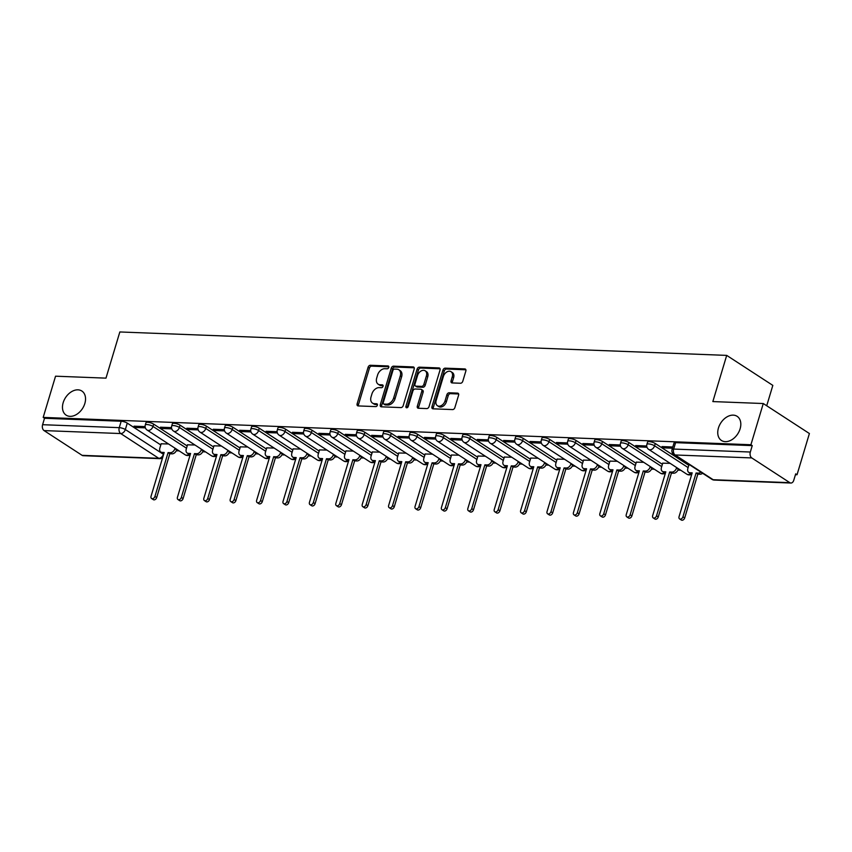 <?xml version="1.0" encoding="UTF-8"?>
<svg xmlns="http://www.w3.org/2000/svg" width="852" height="852" viewBox="0 0 852 852"><rect width="100%" height="100%" fill="white"/><g stroke="black" fill="none" stroke-linecap="round" stroke-linejoin="round"><path stroke-width="1.28" d="M388.757 367.425A1.544 1.086 -57 0 0 388.011 365.955L370.364 365.274A2.205 1.544 -57 0 0 368.096 367.244L357.116 403.837A2.205 1.544 -57 0 0 357.574 405.744A2.205 1.544 -57 0 0 358.17 405.925L375.817 406.606A1.544 1.086 -57 0 0 376.669 403.763L374.39 403.678A7.061 4.952 -57 0 1 372.484 403.092A7.061 4.952 -57 0 1 371.025 396.968L371.941 393.922A7.061 4.952 -57 0 1 379.204 387.617L381.494 387.703A1.544 1.086 -57 0 0 382.346 384.859L380.056 384.774A7.061 4.952 -57 0 1 378.16 384.188A7.061 4.952 -57 0 1 376.701 378.064L377.606 375.008A7.061 4.952 -57 0 1 384.88 368.714L387.159 368.799A1.544 1.086 -57 0 0 388.757 367.425M718.449 427.981A14.399 10.086 -57 0 0 721.431 440.463A14.399 10.086 -57 0 0 740.111 428.822A14.399 10.086 -57 0 0 737.129 416.33A14.399 10.086 -57 0 0 718.449 427.981M63.176 402.676A14.399 10.086 -57 0 0 66.158 415.158A14.399 10.086 -57 0 0 84.838 403.507A14.399 10.086 -57 0 0 81.856 391.025A14.399 10.086 -57 0 0 63.176 402.676M460.506 383.251A2.205 1.544 -57 0 0 462.774 381.281L465.852 371.014A2.205 1.544 -57 0 0 465.394 369.108A2.205 1.544 -57 0 0 464.798 368.916L445.202 368.16A2.205 1.544 -57 0 0 442.933 370.13L431.953 406.723A2.205 1.544 -57 0 0 432.411 408.64A2.205 1.544 -57 0 0 433.008 408.822L452.604 409.578A2.205 1.544 -57 0 0 454.872 407.607L458.6 395.211A2.205 1.544 -57 0 0 458.142 393.294A2.205 1.544 -57 0 0 457.545 393.113L449.153 392.783A2.205 1.544 -57 0 0 446.885 394.753L445.042 400.909A5.9 4.143 -57 0 1 437.374 405.68A5.9 4.143 -57 0 1 436.149 400.557L443.381 376.477A5.9 4.143 -57 0 1 451.038 371.696A5.9 4.143 -57 0 1 452.263 376.818L451.059 380.833A2.205 1.544 -57 0 0 451.517 382.75A2.205 1.544 -57 0 0 452.114 382.931L460.506 383.251M43.186 417.405L55.55 376.19L105.978 378.139L119.834 331.96L726.703 355.39L712.847 401.58L763.275 403.528L750.91 444.744L43.186 417.405L44.528 418.279L42.6 424.701L119.259 427.661A4.494 1.235 16.7 0 1 125.34 429.536L163.392 454.297A4.494 1.235 16.7 0 1 163.595 454.435M414.189 369.022A2.205 1.544 -57 0 0 413.731 367.105A2.205 1.544 -57 0 0 413.145 366.924L393.539 366.168A2.205 1.544 -57 0 0 391.27 368.139L380.29 404.732A2.205 1.544 -57 0 0 380.748 406.638A2.205 1.544 -57 0 0 381.345 406.819L400.941 407.586A2.205 1.544 -57 0 0 403.209 405.616L414.189 369.022M419.365 367.169L438.972 367.926A2.205 1.544 -57 0 1 439.568 368.107A2.205 1.544 -57 0 1 440.026 370.024L429.046 406.606A2.205 1.544 -57 0 1 426.777 408.577L418.385 408.257A2.205 1.544 -57 0 1 417.789 408.076A2.205 1.544 -57 0 1 417.331 406.159L421.783 391.324A2.205 1.544 -57 0 0 421.325 389.407A2.205 1.544 -57 0 0 420.739 389.226L415.169 389.002A2.205 1.544 -57 0 0 412.9 390.972L408.268 406.425A1.544 1.086 -57 0 1 405.935 406.34L417.097 369.129A2.205 1.544 -57 0 1 419.365 367.169L420.718 368.043L440.058 368.788M763.275 403.528L809.4 433.53L797.035 474.734L795.448 474.681M176.289 450.761L179.144 450.878M202.68 451.784L205.545 451.89M229.081 452.806L231.946 452.913M255.483 453.818L258.348 453.935M281.884 454.84L284.749 454.957M308.286 455.863L311.15 455.969M334.687 456.885L337.552 456.991M361.088 457.897L363.953 458.014M387.49 458.919L390.354 459.036M413.891 459.942L416.745 460.048M440.282 460.964L443.147 461.07M466.683 461.976L469.548 462.093M493.084 462.998L495.949 463.115M519.486 464.02L522.351 464.127M545.887 465.043L548.752 465.149M572.288 466.055L575.153 466.172M598.69 467.077L601.555 467.194M625.091 468.099L627.956 468.206M651.492 469.122L654.347 469.228M677.894 470.134L680.748 470.251M766.715 405.765L772.828 385.392L726.703 355.39M750.91 444.744L752.252 445.617L750.335 452.029A4.494 2.961 92.2 0 0 751.773 457.929L789.836 482.679A4.494 2.961 92.2 0 0 790.901 483.031A4.494 2.961 92.2 0 0 793.766 480.283L795.693 473.861L797.035 474.734M44.528 418.279L121.186 421.239A4.494 1.235 16.7 0 1 127.267 423.125L160.794 444.936M82.101 455.341L158.76 458.301A4.494 2.961 92.2 0 0 159.835 458.653L83.176 455.692A4.494 2.961 -87.8 0 1 82.101 455.341L44.048 430.59A4.494 2.961 -87.8 0 1 42.6 424.701M171.508 427.629L160.432 427.203L162.455 428.513L162.817 427.289M194.927 444.989L187.536 444.829M197.909 428.641L186.833 428.215L188.856 429.525L189.219 428.311M221.328 446.001L213.937 445.841M224.31 429.664L213.234 429.238L215.258 430.548L215.62 429.333M247.73 447.023L240.339 446.863M250.712 430.686L239.636 430.26L241.648 431.57L242.021 430.345M274.12 448.045L266.74 447.886M277.113 431.708L266.037 431.272L268.05 432.592L268.423 431.368M300.522 449.068L293.141 448.908M303.514 432.72L292.438 432.294L294.451 433.604L294.824 432.39M326.923 450.08L319.532 449.92M329.905 433.743L318.84 433.317L320.853 434.627L321.215 433.412M353.324 451.102L345.933 450.942M356.306 434.765L345.241 434.339L347.254 435.649L347.616 434.424M379.726 452.124L372.335 451.965M382.708 435.787L371.632 435.351L373.655 436.671L374.017 435.447M406.127 453.147L398.736 452.987M409.109 436.799L398.033 436.373L400.057 437.683L400.419 436.469M432.528 454.159L425.137 453.999M435.51 437.822L424.434 437.395L426.458 438.705L426.82 437.491M458.93 455.181L451.539 455.021M461.912 438.844L450.836 438.418L452.859 439.728L453.221 438.503M485.331 456.203L477.94 456.044M488.313 439.866L477.237 439.43L479.25 440.75L479.623 439.525M511.732 457.215L504.341 457.066M514.714 440.878L503.638 440.452L505.651 441.762L506.024 440.548M538.123 458.238L530.743 458.078M541.116 441.9L530.04 441.474L532.053 442.784L532.425 441.57M564.525 459.26L557.144 459.1M567.517 442.923L556.441 442.497L558.454 443.807L558.827 442.582M590.926 460.282L583.535 460.123M593.908 443.945L582.843 443.509L584.855 444.829L585.217 443.604M617.327 461.294L609.936 461.134M620.309 444.957L609.244 444.531L611.257 445.841L611.619 444.627M643.729 462.317L636.337 462.157M646.711 445.979L635.635 445.553L637.658 446.863L638.02 445.649M670.13 463.339L662.739 463.179M672.814 446.991L662.036 446.576L664.059 447.886L664.422 446.661M655.263 443.509L654.581 445.788A4.494 1.235 16.7 0 0 649.948 444.084A4.494 1.235 16.7 0 0 646.892 444.371L647.573 442.092A4.494 1.235 -163.3 0 1 650.63 441.805A4.494 1.235 -163.3 0 1 655.263 443.509L688.799 465.32M628.872 442.497L628.18 444.776A4.494 1.235 16.7 0 0 623.547 443.061A4.494 1.235 16.7 0 0 620.49 443.349L621.172 441.07A4.494 1.235 -163.3 0 1 624.228 440.782A4.494 1.235 -163.3 0 1 628.872 442.497L662.398 464.308M602.471 441.474L601.789 443.754A4.494 1.235 16.7 0 0 597.145 442.039A4.494 1.235 16.7 0 0 594.089 442.326L594.771 440.047A4.494 1.235 -163.3 0 1 597.827 439.76A4.494 1.235 -163.3 0 1 602.471 441.474L636.007 463.286M576.069 440.452L575.388 442.731A4.494 1.235 16.7 0 0 570.744 441.027A4.494 1.235 16.7 0 0 567.688 441.304L568.369 439.036A4.494 1.235 -163.3 0 1 571.426 438.748A4.494 1.235 -163.3 0 1 576.069 440.452L609.606 462.263M549.668 439.43L548.986 441.709A4.494 1.235 16.7 0 0 544.343 440.005A4.494 1.235 16.7 0 0 541.286 440.292L541.978 438.013A4.494 1.235 -163.3 0 1 545.024 437.726A4.494 1.235 -163.3 0 1 549.668 439.43L583.205 461.241M523.266 438.418L522.585 440.697A4.494 1.235 16.7 0 0 517.941 438.982A4.494 1.235 16.7 0 0 514.885 439.27L515.577 436.991A4.494 1.235 -163.3 0 1 518.623 436.703A4.494 1.235 -163.3 0 1 523.266 438.418L556.803 460.229M496.865 437.395L496.183 439.675A4.494 1.235 16.7 0 0 491.54 437.96A4.494 1.235 16.7 0 0 488.494 438.248L489.176 435.968A4.494 1.235 -163.3 0 1 492.222 435.681A4.494 1.235 -163.3 0 1 496.865 437.395L530.402 459.207M470.464 436.373L469.782 438.652A4.494 1.235 16.7 0 0 465.139 436.948A4.494 1.235 16.7 0 0 462.093 437.225L462.774 434.957A4.494 1.235 -163.3 0 1 465.831 434.669A4.494 1.235 -163.3 0 1 470.464 436.373L504.001 458.184M444.062 435.351L443.381 437.63A4.494 1.235 16.7 0 0 438.737 435.926A4.494 1.235 16.7 0 0 435.692 436.213L436.373 433.934A4.494 1.235 -163.3 0 1 439.43 433.647A4.494 1.235 -163.3 0 1 444.062 435.351L477.599 457.173M417.661 434.339L416.979 436.618A4.494 1.235 16.7 0 0 412.347 434.903A4.494 1.235 16.7 0 0 409.29 435.191L409.972 432.912A4.494 1.235 -163.3 0 1 413.028 432.624A4.494 1.235 -163.3 0 1 417.661 434.339L451.198 456.15M391.27 433.317L390.578 435.596A4.494 1.235 16.7 0 0 385.945 433.881A4.494 1.235 16.7 0 0 382.889 434.169L383.57 431.889A4.494 1.235 -163.3 0 1 386.627 431.613A4.494 1.235 -163.3 0 1 391.27 433.317L424.797 455.128M364.869 432.294L364.177 434.573A4.494 1.235 16.7 0 0 359.544 432.869A4.494 1.235 16.7 0 0 356.487 433.157L357.169 430.878A4.494 1.235 -163.3 0 1 360.226 430.59A4.494 1.235 -163.3 0 1 364.869 432.294L398.395 454.105M338.468 431.282L337.786 433.551A4.494 1.235 16.7 0 0 333.143 431.847A4.494 1.235 16.7 0 0 330.086 432.134L330.768 429.855A4.494 1.235 -163.3 0 1 333.824 429.568A4.494 1.235 -163.3 0 1 338.468 431.282L372.005 453.094M312.066 430.26L311.385 432.539A4.494 1.235 16.7 0 0 306.741 430.824A4.494 1.235 16.7 0 0 303.685 431.112L304.366 428.833A4.494 1.235 -163.3 0 1 307.423 428.545A4.494 1.235 -163.3 0 1 312.066 430.26L345.603 452.071M285.665 429.238L284.983 431.517A4.494 1.235 16.7 0 0 280.34 429.802A4.494 1.235 16.7 0 0 277.283 430.09L277.976 427.81A4.494 1.235 -163.3 0 1 281.022 427.534A4.494 1.235 -163.3 0 1 285.665 429.238L319.202 451.049M259.264 428.215L258.582 430.494A4.494 1.235 16.7 0 0 253.939 428.79A4.494 1.235 16.7 0 0 250.882 429.078L251.574 426.799A4.494 1.235 -163.3 0 1 254.62 426.511A4.494 1.235 -163.3 0 1 259.264 428.215L292.8 450.026M232.862 427.203L232.181 429.472A4.494 1.235 16.7 0 0 227.537 427.768A4.494 1.235 16.7 0 0 224.491 428.055L225.173 425.776A4.494 1.235 -163.3 0 1 228.219 425.489A4.494 1.235 -163.3 0 1 232.862 427.203L266.399 449.015M206.461 426.181L205.779 428.46A4.494 1.235 16.7 0 0 201.136 426.745A4.494 1.235 16.7 0 0 198.09 427.033L198.772 424.754A4.494 1.235 -163.3 0 1 201.828 424.466A4.494 1.235 -163.3 0 1 206.461 426.181L239.998 447.992M180.06 425.159L179.378 427.438A4.494 1.235 16.7 0 0 174.745 425.723A4.494 1.235 16.7 0 0 171.689 426.011L172.37 423.732A4.494 1.235 -163.3 0 1 175.427 423.455A4.494 1.235 -163.3 0 1 180.06 425.159L213.596 446.97M153.658 424.136L152.977 426.415A4.494 1.235 16.7 0 0 148.344 424.711A4.494 1.235 16.7 0 0 145.287 424.999L145.969 422.72A4.494 1.235 -163.3 0 1 149.025 422.432A4.494 1.235 -163.3 0 1 153.658 424.136L187.195 445.947M145.106 426.607L134.03 426.181L136.054 427.491L136.416 426.266M168.526 443.967L161.135 443.807M136.054 427.491L145.373 427.853M752.252 445.617L675.593 442.657A4.494 1.235 -163.3 0 0 673.975 443.115L672.047 449.526A4.494 1.235 16.7 0 1 673.666 449.068L750.335 452.029M162.455 428.513L171.774 428.875M188.856 429.525L198.175 429.887M215.258 430.548L224.577 430.91M241.648 431.57L250.978 431.932M268.05 432.592L277.379 432.944M294.451 433.604L303.781 433.966M320.853 434.627L330.182 434.989M347.254 435.649L356.583 436.011M373.655 436.671L382.985 437.023M400.057 437.683L409.375 438.045M426.458 438.705L435.777 439.068M452.859 439.728L462.178 440.09M479.25 440.75L488.579 441.102M505.651 441.762L514.981 442.124M532.053 442.784L541.382 443.147M558.454 443.807L567.783 444.169M584.855 444.829L594.185 445.181M611.257 445.841L620.586 446.203M637.658 446.863L646.977 447.225M664.059 447.886L672.441 448.205M378.16 384.188L379.502 385.061A7.061 4.952 -57 0 0 381.408 385.647L380.056 384.774M383.155 385.711L381.408 385.647M372.484 403.092L373.836 403.965A7.061 4.952 -57 0 0 375.732 404.551L374.39 403.678M377.479 404.615L375.732 404.551M388.821 366.807L371.706 366.147A2.205 1.544 -57 0 0 369.438 368.117L358.458 404.711A2.205 1.544 -57 0 0 358.426 405.935M414.221 367.787L394.881 367.042A2.205 1.544 -57 0 0 392.612 369.012L381.632 405.605A2.205 1.544 -57 0 0 381.6 406.83M394.508 369.086A1.544 1.086 -57 0 0 392.921 370.46L383.283 402.581A1.544 1.086 -57 0 0 384.018 404.05L386.435 404.146A7.061 4.952 -57 0 0 393.699 397.841L400.28 375.892A7.061 4.952 -57 0 0 398.821 369.757A7.061 4.952 -57 0 0 396.925 369.182L394.508 369.086M383.602 403.923L384.955 404.796A1.544 1.086 -57 0 0 385.37 404.924L384.018 404.05M398.821 369.757L400.163 370.631A7.061 4.952 -57 0 1 401.633 376.765L395.04 398.715A7.061 4.952 -57 0 1 387.777 405.019L385.37 404.924M421.325 389.407L422.677 390.28A2.205 1.544 -57 0 1 423.135 392.197L418.683 407.032A2.205 1.544 -57 0 0 418.641 408.268M420.718 368.043A2.205 1.544 -57 0 0 418.438 370.013L407.288 407.213A1.544 1.086 -57 0 0 407.203 407.693M426.405 375.924A5.9 4.143 -57 0 0 425.18 370.801A5.9 4.143 -57 0 0 417.523 375.572L414.977 384.06A2.205 1.544 -57 0 0 415.425 385.977A2.205 1.544 -57 0 0 416.021 386.158L421.591 386.371A2.205 1.544 -57 0 0 423.859 384.412L426.405 375.924L427.747 376.797A5.9 4.143 -57 0 0 426.522 371.674L425.18 370.801M415.425 385.977L416.777 386.851A2.205 1.544 -57 0 0 417.373 387.032L416.021 386.158M427.747 376.797L425.201 385.285A2.205 1.544 -57 0 1 422.933 387.255L417.373 387.032M451.038 371.696L452.391 372.569A5.9 4.143 -57 0 1 453.615 377.692L452.412 381.707A2.205 1.544 -57 0 0 452.369 382.942M437.374 405.68L438.716 406.553A5.9 4.143 -57 0 0 446.384 401.782L445.042 400.909M458.632 393.975L450.495 393.667A2.205 1.544 -57 0 0 448.227 395.626L446.384 401.782M465.884 369.789L446.544 369.033A2.205 1.544 -57 0 0 444.275 371.003L433.295 407.597A2.205 1.544 -57 0 0 433.263 408.832M176.801 449.345L176.652 449.835A4.494 3.152 123 0 1 172.029 453.839L169.825 453.754L168.078 452.614L170.283 452.7A4.494 3.152 -57 0 0 174.905 448.695L175.054 448.205M161.177 443.679L159.846 448.109A4.494 3.152 -57 0 0 160.772 452.018A4.494 3.152 -57 0 0 161.986 452.38L164.18 452.465L151.049 496.269A2.588 1.81 -57 0 0 151.581 498.516A2.588 1.81 -57 0 0 154.936 496.418L168.078 452.614M169.825 453.754L156.683 497.557A2.588 1.81 123 0 1 153.328 499.655L151.581 498.516M163.872 453.53L163.733 453.52A4.494 3.152 123 0 1 162.519 453.147L160.772 452.018M203.202 450.367L203.053 450.846A4.494 3.152 123 0 1 198.431 454.861L196.226 454.776L194.48 453.637L196.674 453.722A4.494 3.152 -57 0 0 201.306 449.718L201.455 449.228M187.568 444.701L186.247 449.132A4.494 3.152 -57 0 0 187.174 453.03A4.494 3.152 -57 0 0 188.388 453.402L190.582 453.488L177.44 497.291A2.588 1.81 -57 0 0 177.983 499.538A2.588 1.81 -57 0 0 181.338 497.44L194.48 453.637M196.226 454.776L183.084 498.58A2.588 1.81 123 0 1 179.729 500.667L177.983 499.538M190.273 454.542L190.134 454.542A4.494 3.152 123 0 1 188.92 454.169L187.174 453.03M229.603 451.39L229.454 451.869A4.494 3.152 123 0 1 224.821 455.884L222.628 455.799L220.881 454.659L223.075 454.744A4.494 3.152 -57 0 0 227.708 450.729L227.846 450.25M213.969 445.724L212.649 450.154A4.494 3.152 -57 0 0 213.575 454.052A4.494 3.152 -57 0 0 214.789 454.425L216.983 454.51L203.841 498.313A2.588 1.81 -57 0 0 204.384 500.55A2.588 1.81 -57 0 0 207.739 498.463L220.881 454.659M222.628 455.799L209.485 499.602A2.588 1.81 123 0 1 206.131 501.69L204.384 500.55M216.664 455.564L216.536 455.564A4.494 3.152 123 0 1 215.322 455.192L213.575 454.052M255.994 452.401L255.856 452.891A4.494 3.152 123 0 1 251.223 456.896L249.029 456.81L247.282 455.682L249.476 455.767A4.494 3.152 -57 0 0 254.109 451.752L254.247 451.272M240.37 446.736L239.039 451.166A4.494 3.152 -57 0 0 239.976 455.075A4.494 3.152 -57 0 0 241.191 455.447L243.384 455.532L230.242 499.325A2.588 1.81 -57 0 0 230.785 501.572A2.588 1.81 -57 0 0 234.14 499.485L247.282 455.682M249.029 456.81L235.887 500.614A2.588 1.81 123 0 1 232.532 502.712L230.785 501.572M243.065 456.587L242.937 456.576A4.494 3.152 123 0 1 241.723 456.214L239.976 455.075M282.395 453.424L282.257 453.914A4.494 3.152 123 0 1 277.624 457.918L275.43 457.833L273.684 456.693L275.878 456.778A4.494 3.152 -57 0 0 280.51 452.774L280.649 452.284M266.772 447.758L265.441 452.188A4.494 3.152 -57 0 0 266.378 456.086A4.494 3.152 -57 0 0 267.581 456.459L269.786 456.544L256.644 500.348A2.588 1.81 -57 0 0 257.176 502.595A2.588 1.81 -57 0 0 260.542 500.497L273.684 456.693M275.43 457.833L262.288 501.636A2.588 1.81 123 0 1 258.933 503.734L257.176 502.595M269.466 457.609L269.339 457.599A4.494 3.152 123 0 1 268.124 457.226L266.378 456.086M308.797 454.446L308.658 454.925A4.494 3.152 123 0 1 304.026 458.94L301.832 458.855L300.074 457.716L302.279 457.801A4.494 3.152 -57 0 0 306.912 453.796L307.05 453.307M293.173 448.78L291.842 453.211A4.494 3.152 -57 0 0 292.779 457.109A4.494 3.152 -57 0 0 293.983 457.481L296.187 457.567L283.045 501.37A2.588 1.81 -57 0 0 283.578 503.617A2.588 1.81 -57 0 0 286.943 501.519L300.074 457.716M301.832 458.855L288.69 502.659A2.588 1.81 123 0 1 285.335 504.746L283.578 503.617M295.868 458.621L295.74 458.621A4.494 3.152 123 0 1 294.526 458.248L292.779 457.109M335.198 455.469L335.06 455.948A4.494 3.152 123 0 1 330.427 459.963L328.222 459.878L326.476 458.738L328.68 458.823A4.494 3.152 -57 0 0 333.302 454.808L333.452 454.329M319.575 449.803L318.243 454.233A4.494 3.152 -57 0 0 319.18 458.131A4.494 3.152 -57 0 0 320.384 458.504L322.588 458.589L309.446 502.392A2.588 1.81 -57 0 0 309.979 504.629A2.588 1.81 -57 0 0 313.334 502.542L326.476 458.738M328.222 459.878L315.091 503.681A2.588 1.81 123 0 1 311.725 505.768L309.979 504.629M322.269 459.643L322.131 459.643A4.494 3.152 123 0 1 320.927 459.271L319.18 458.131M361.599 456.48L361.45 456.97A4.494 3.152 123 0 1 356.828 460.975L354.624 460.889L352.877 459.76L355.082 459.846A4.494 3.152 -57 0 0 359.704 455.831L359.853 455.351M345.976 450.815L344.645 455.245A4.494 3.152 -57 0 0 345.582 459.153A4.494 3.152 -57 0 0 346.785 459.526L348.99 459.611L335.848 503.404A2.588 1.81 -57 0 0 336.38 505.651A2.588 1.81 -57 0 0 339.735 503.553L352.877 459.76M354.624 460.889L341.482 504.693A2.588 1.81 123 0 1 338.127 506.791L336.38 505.651M348.67 460.666L348.532 460.655A4.494 3.152 123 0 1 347.328 460.282L345.582 459.153M388.001 457.503L387.852 457.993A4.494 3.152 123 0 1 383.23 461.997L381.025 461.912L379.278 460.772L381.483 460.857A4.494 3.152 -57 0 0 386.105 456.853L386.254 456.363M372.377 451.837L371.046 456.267A4.494 3.152 -57 0 0 371.973 460.165A4.494 3.152 -57 0 0 373.187 460.538L375.391 460.623L362.249 504.427A2.588 1.81 -57 0 0 362.782 506.674A2.588 1.81 -57 0 0 366.136 504.576L379.278 460.772M381.025 461.912L367.883 505.715A2.588 1.81 123 0 1 364.528 507.813L362.782 506.674M375.072 461.688L374.933 461.677A4.494 3.152 123 0 1 373.73 461.305L371.973 460.165M414.402 458.525L414.253 459.004A4.494 3.152 123 0 1 409.631 463.019L407.426 462.934L405.68 461.795L407.884 461.88A4.494 3.152 -57 0 0 412.506 457.865L412.656 457.386M398.779 452.859L397.447 457.29A4.494 3.152 -57 0 0 398.374 461.188A4.494 3.152 -57 0 0 399.588 461.56L401.793 461.646L388.65 505.449A2.588 1.81 -57 0 0 389.183 507.685A2.588 1.81 -57 0 0 392.538 505.598L405.68 461.795M407.426 462.934L394.284 506.738A2.588 1.81 123 0 1 390.93 508.825L389.183 507.685M401.473 462.7L401.335 462.7A4.494 3.152 123 0 1 400.131 462.327L398.374 461.188M440.803 459.547L440.654 460.027A4.494 3.152 123 0 1 436.032 464.042L433.828 463.957L432.081 462.817L434.286 462.902A4.494 3.152 -57 0 0 438.908 458.887L439.057 458.408M425.18 453.882L423.849 458.312A4.494 3.152 -57 0 0 424.775 462.21A4.494 3.152 -57 0 0 425.989 462.583L428.183 462.668L415.052 506.471A2.588 1.81 -57 0 0 415.584 508.708A2.588 1.81 -57 0 0 418.939 506.62L432.081 462.817M433.828 463.957L420.686 507.749A2.588 1.81 123 0 1 417.331 509.847L415.584 508.708M427.874 463.722L427.736 463.722A4.494 3.152 123 0 1 426.522 463.35L424.775 462.21M467.205 460.559L467.056 461.049A4.494 3.152 123 0 1 462.434 465.054L460.229 464.968L458.482 463.839L460.676 463.925A4.494 3.152 -57 0 0 465.309 459.91L465.458 459.43M451.571 454.893L450.25 459.324A4.494 3.152 -57 0 0 451.177 463.232A4.494 3.152 -57 0 0 452.391 463.605L454.585 463.69L441.442 507.483A2.588 1.81 -57 0 0 441.986 509.73A2.588 1.81 -57 0 0 445.34 507.632L458.482 463.839M460.229 464.968L447.087 508.772A2.588 1.81 123 0 1 443.732 510.87L441.986 509.73M454.276 464.745L454.137 464.734A4.494 3.152 123 0 1 452.923 464.361L451.177 463.232M493.606 461.582L493.457 462.061A4.494 3.152 123 0 1 488.824 466.076L486.63 465.991L484.884 464.851L487.078 464.936A4.494 3.152 -57 0 0 491.71 460.932L491.849 460.442M477.972 455.916L476.651 460.346A4.494 3.152 -57 0 0 477.578 464.244A4.494 3.152 -57 0 0 478.792 464.617L480.986 464.702L467.844 508.506A2.588 1.81 -57 0 0 468.387 510.753A2.588 1.81 -57 0 0 471.742 508.655L484.884 464.851M486.63 465.991L473.488 509.794A2.588 1.81 123 0 1 470.134 511.882L468.387 510.753M480.666 465.767L480.539 465.756A4.494 3.152 123 0 1 479.325 465.384L477.578 464.244M519.997 462.604L519.858 463.083A4.494 3.152 123 0 1 515.226 467.098L513.032 467.013L511.285 465.874L513.479 465.959A4.494 3.152 -57 0 0 518.112 461.944L518.25 461.464M504.373 456.938L503.042 461.369A4.494 3.152 -57 0 0 503.979 465.267A4.494 3.152 -57 0 0 505.193 465.639L507.387 465.724L494.245 509.528A2.588 1.81 -57 0 0 494.788 511.764A2.588 1.81 -57 0 0 498.143 509.677L511.285 465.874M513.032 467.013L499.89 510.817A2.588 1.81 123 0 1 496.535 512.904L494.788 511.764M507.068 466.779L506.94 466.779A4.494 3.152 123 0 1 505.726 466.406L503.979 465.267M546.398 463.626L546.26 464.106A4.494 3.152 123 0 1 541.627 468.121L539.433 468.036L537.687 466.896L539.88 466.981A4.494 3.152 -57 0 0 544.513 462.966L544.652 462.487M530.775 457.961L529.443 462.391A4.494 3.152 -57 0 0 530.381 466.289A4.494 3.152 -57 0 0 531.584 466.662L533.789 466.747L520.647 510.55A2.588 1.81 -57 0 0 521.179 512.787A2.588 1.81 -57 0 0 524.544 510.699L537.687 466.896M539.433 468.036L526.291 511.828A2.588 1.81 123 0 1 522.936 513.926L521.179 512.787M533.469 467.801L533.341 467.801A4.494 3.152 123 0 1 532.127 467.428L530.381 466.289M572.8 464.638L572.661 465.128A4.494 3.152 123 0 1 568.028 469.132L565.834 469.047L564.077 467.918L566.282 468.004A4.494 3.152 -57 0 0 570.904 463.989L571.053 463.509M557.176 458.972L555.845 463.403A4.494 3.152 -57 0 0 556.782 467.311A4.494 3.152 -57 0 0 557.985 467.684L560.19 467.759L547.048 511.562A2.588 1.81 -57 0 0 547.58 513.809A2.588 1.81 -57 0 0 550.946 511.711L564.077 467.918M565.834 469.047L552.692 512.851A2.588 1.81 123 0 1 549.338 514.949L547.58 513.809M559.87 468.824L559.743 468.813A4.494 3.152 123 0 1 558.529 468.44L556.782 467.311M599.201 465.661L599.062 466.14A4.494 3.152 123 0 1 594.43 470.155L592.225 470.07L590.479 468.93L592.683 469.015A4.494 3.152 -57 0 0 597.305 465.011L597.454 464.521M583.577 459.995L582.246 464.425A4.494 3.152 -57 0 0 583.183 468.323A4.494 3.152 -57 0 0 584.387 468.696L586.591 468.781L573.449 512.584A2.588 1.81 -57 0 0 573.982 514.832A2.588 1.81 -57 0 0 577.337 512.734L590.479 468.93M592.225 470.07L579.094 513.873A2.588 1.81 123 0 1 575.728 515.961L573.982 514.832M586.272 469.835L586.133 469.835A4.494 3.152 123 0 1 584.93 469.463L583.183 468.323M625.602 466.683L625.453 467.162A4.494 3.152 123 0 1 620.831 471.177L618.627 471.092L616.88 469.953L619.084 470.038A4.494 3.152 -57 0 0 623.707 466.023L623.856 465.543M609.979 461.017L608.647 465.448A4.494 3.152 -57 0 0 609.585 469.345A4.494 3.152 -57 0 0 610.788 469.718L612.993 469.803L599.851 513.607A2.588 1.81 -57 0 0 600.383 515.843A2.588 1.81 -57 0 0 603.738 513.756L616.88 469.953M618.627 471.092L605.484 514.896A2.588 1.81 123 0 1 602.13 516.983L600.383 515.843M612.673 470.858L612.535 470.858A4.494 3.152 123 0 1 611.331 470.485L609.585 469.345M652.004 467.705L651.855 468.185A4.494 3.152 123 0 1 647.232 472.2L645.028 472.114L643.281 470.975L645.486 471.06A4.494 3.152 -57 0 0 650.108 467.045L650.257 466.566M636.38 462.04L635.049 466.47A4.494 3.152 -57 0 0 635.975 470.368A4.494 3.152 -57 0 0 637.189 470.741L639.394 470.826L626.252 514.629A2.588 1.81 -57 0 0 626.784 516.866A2.588 1.81 -57 0 0 630.139 514.778L643.281 470.975M645.028 472.114L631.886 515.907A2.588 1.81 123 0 1 628.531 518.005L626.784 516.866M639.075 471.88L638.936 471.87A4.494 3.152 123 0 1 637.733 471.507L635.975 470.368M678.405 468.717L678.256 469.207A4.494 3.152 123 0 1 673.634 473.211L671.429 473.126L669.683 471.997L671.887 472.083A4.494 3.152 -57 0 0 676.509 468.067L676.658 467.588M662.781 463.051L661.45 467.482A4.494 3.152 -57 0 0 662.377 471.39A4.494 3.152 -57 0 0 663.591 471.752L665.795 471.838L652.653 515.641A2.588 1.81 -57 0 0 653.186 517.888A2.588 1.81 -57 0 0 656.541 515.79L669.683 471.997M671.429 473.126L658.287 516.93A2.588 1.81 123 0 1 654.932 519.028L653.186 517.888M665.476 472.903L665.337 472.892A4.494 3.152 123 0 1 664.123 472.519L662.377 471.39M702.612 473.265A4.494 3.152 123 0 1 700.035 474.234L697.831 474.149L696.084 473.009L698.278 473.094A4.494 3.152 -57 0 0 700.866 472.125M689.066 464.457L687.852 468.504A4.494 3.152 -57 0 0 688.778 472.402A4.494 3.152 -57 0 0 689.992 472.775L692.186 472.86L679.055 516.663A2.588 1.81 -57 0 0 679.587 518.911A2.588 1.81 -57 0 0 682.942 516.813L696.084 473.009M697.831 474.149L684.688 517.952A2.588 1.81 123 0 1 681.334 520.039L679.587 518.911M691.877 473.914L691.739 473.914A4.494 3.152 123 0 1 690.525 473.542L688.778 472.402M388.714 366.413L388.011 365.955M377.372 404.221L376.669 403.763M383.049 385.317L382.346 384.859M751.773 457.929L675.114 454.968L713.167 479.719L789.836 482.679M127.267 423.125L125.34 429.536A4.494 3.152 -57 0 1 120.707 433.551L44.048 430.59M163.627 453.52L163.392 454.297A4.494 3.152 -57 0 1 158.76 458.301L120.707 433.551A4.494 2.961 -87.8 0 1 119.259 427.661L121.186 421.239M646.892 444.371A4.494 4.494 0 0 0 648.745 449.43A4.494 3.152 123 0 0 649.959 449.803A4.494 3.152 123 0 0 654.581 445.788L688.118 467.599M620.49 443.349A4.494 4.494 0 0 0 622.343 448.408A4.494 3.152 123 0 0 623.558 448.78A4.494 3.152 123 0 0 628.18 444.776L661.716 466.587M594.089 442.326A4.494 4.494 0 0 0 595.942 447.396A4.494 3.152 123 0 0 597.156 447.758A4.494 3.152 123 0 0 601.789 443.754L635.315 465.565M567.688 441.304A4.494 4.494 0 0 0 569.551 446.373A4.494 3.152 123 0 0 570.755 446.746A4.494 3.152 123 0 0 575.388 442.731L608.914 464.542M541.286 440.292A4.494 4.494 0 0 0 543.15 445.351A4.494 3.152 123 0 0 544.353 445.724A4.494 3.152 123 0 0 548.986 441.709L582.523 463.52M514.885 439.27A4.494 4.494 0 0 0 516.749 444.329A4.494 3.152 123 0 0 517.952 444.701A4.494 3.152 123 0 0 522.585 440.697L556.122 462.508M488.494 438.248A4.494 4.494 0 0 0 490.347 443.317A4.494 3.152 123 0 0 491.551 443.69A4.494 3.152 123 0 0 496.183 439.675L529.72 461.486M462.093 437.225A4.494 4.494 0 0 0 463.946 442.294A4.494 3.152 123 0 0 465.16 442.667A4.494 3.152 123 0 0 469.782 438.652L503.319 460.463M435.692 436.213A4.494 4.494 0 0 0 437.545 441.272A4.494 3.152 123 0 0 438.759 441.645A4.494 3.152 123 0 0 443.381 437.63L476.918 459.441M409.29 435.191A4.494 4.494 0 0 0 411.143 440.25A4.494 3.152 123 0 0 412.357 440.622A4.494 3.152 123 0 0 416.979 436.618L450.516 458.429M382.889 434.169A4.494 4.494 0 0 0 384.742 439.238A4.494 3.152 123 0 0 385.956 439.611A4.494 3.152 123 0 0 390.578 435.596L424.115 457.407M356.487 433.157A4.494 4.494 0 0 0 358.341 438.216A4.494 3.152 123 0 0 359.555 438.588A4.494 3.152 123 0 0 364.177 434.573L397.714 456.384M330.086 432.134A4.494 4.494 0 0 0 331.939 437.193A4.494 3.152 123 0 0 333.153 437.566A4.494 3.152 123 0 0 337.786 433.551L371.312 455.362M303.685 431.112A4.494 4.494 0 0 0 305.548 436.171A4.494 3.152 123 0 0 306.752 436.543A4.494 3.152 123 0 0 311.385 432.539L344.911 454.35M277.283 430.09A4.494 4.494 0 0 0 279.147 435.159A4.494 3.152 123 0 0 280.351 435.532A4.494 3.152 123 0 0 284.983 431.517L318.52 453.328M250.882 429.078A4.494 4.494 0 0 0 252.746 434.137A4.494 3.152 123 0 0 253.949 434.509A4.494 3.152 123 0 0 258.582 430.494L292.119 452.305M224.491 428.055A4.494 4.494 0 0 0 226.344 433.114A4.494 3.152 123 0 0 227.548 433.487A4.494 3.152 123 0 0 232.181 429.472L265.717 451.294M198.09 427.033A4.494 4.494 0 0 0 199.943 432.092A4.494 3.152 123 0 0 201.157 432.465A4.494 3.152 123 0 0 205.779 428.46L239.316 450.271M171.689 426.011A4.494 4.494 0 0 0 173.542 431.08A4.494 3.152 123 0 0 174.756 431.453A4.494 3.152 123 0 0 179.378 427.438L212.915 449.249M145.287 424.999A4.494 4.494 0 0 0 147.14 430.058A4.494 3.152 123 0 0 148.355 430.43A4.494 3.152 123 0 0 152.977 426.415L186.513 448.227M188.984 454.212A4.494 3.152 123 0 1 186.407 455.181A4.494 3.152 -57 0 1 185.193 454.808A4.494 4.494 0 0 0 190.209 454.734M215.386 455.224A4.494 3.152 123 0 1 212.808 456.203A4.494 3.152 -57 0 1 211.594 455.831A4.494 4.494 0 0 0 216.61 455.756M241.787 456.246A4.494 3.152 123 0 1 239.21 457.226A4.494 3.152 -57 0 1 237.996 456.853A4.494 4.494 0 0 0 243.012 456.778M268.188 457.268A4.494 3.152 123 0 1 265.611 458.238A4.494 3.152 -57 0 1 264.397 457.865A4.494 4.494 0 0 0 269.413 457.801M294.59 458.291A4.494 3.152 123 0 1 292.012 459.26A4.494 3.152 -57 0 1 290.798 458.887A4.494 4.494 0 0 0 295.814 458.813M320.991 459.303A4.494 3.152 123 0 1 318.414 460.282A4.494 3.152 -57 0 1 317.2 459.91A4.494 4.494 0 0 0 322.216 459.835M347.392 460.325A4.494 3.152 123 0 1 344.804 461.294A4.494 3.152 -57 0 1 343.601 460.932A4.494 4.494 0 0 0 348.617 460.857M373.794 461.347A4.494 3.152 123 0 1 371.206 462.317A4.494 3.152 -57 0 1 370.002 461.944A4.494 4.494 0 0 0 375.008 461.88M400.184 462.37A4.494 3.152 123 0 1 397.607 463.339A4.494 3.152 -57 0 1 396.404 462.966A4.494 4.494 0 0 0 401.409 462.892M426.586 463.382A4.494 3.152 123 0 1 424.008 464.361A4.494 3.152 -57 0 1 422.805 463.989A4.494 4.494 0 0 0 427.81 463.914M452.987 464.404A4.494 3.152 123 0 1 450.41 465.373A4.494 3.152 -57 0 1 449.196 465.011A4.494 4.494 0 0 0 454.212 464.936M479.388 465.426A4.494 3.152 123 0 1 476.811 466.395A4.494 3.152 -57 0 1 475.597 466.023A4.494 4.494 0 0 0 480.613 465.959M505.79 466.449A4.494 3.152 123 0 1 503.212 467.418A4.494 3.152 -57 0 1 501.998 467.045A4.494 4.494 0 0 0 507.015 466.971M532.191 467.46A4.494 3.152 123 0 1 529.614 468.44A4.494 3.152 -57 0 1 528.4 468.067A4.494 4.494 0 0 0 533.416 467.993M558.592 468.483A4.494 3.152 123 0 1 556.015 469.452A4.494 3.152 -57 0 1 554.801 469.09A4.494 4.494 0 0 0 559.817 469.015M584.994 469.505A4.494 3.152 123 0 1 582.417 470.474A4.494 3.152 -57 0 1 581.202 470.102A4.494 4.494 0 0 0 586.219 470.027M611.395 470.528A4.494 3.152 123 0 1 608.807 471.497A4.494 3.152 -57 0 1 607.604 471.124A4.494 4.494 0 0 0 612.62 471.049M637.786 471.539A4.494 3.152 123 0 1 635.209 472.519A4.494 3.152 -57 0 1 634.005 472.146A4.494 4.494 0 0 0 639.011 472.072M664.187 472.562A4.494 3.152 123 0 1 661.61 473.531A4.494 3.152 -57 0 1 660.406 473.169A4.494 4.494 0 0 0 665.412 473.094M690.589 473.584A4.494 3.152 123 0 1 688.011 474.553A4.494 3.152 -57 0 1 686.808 474.181A4.494 4.494 0 0 0 691.813 474.106M675.593 442.657L673.666 449.068A4.494 2.961 -87.8 0 0 675.114 454.968A4.494 3.152 123 0 1 673.9 454.595L711.963 479.346A4.494 4.494 0 0 0 714.242 480.07L790.901 483.031M714.242 480.07A4.494 2.961 92.2 0 1 713.167 479.719A4.494 3.152 123 0 1 711.963 479.346M358.458 404.711L357.116 403.837M369.438 368.117L368.096 367.244M371.706 366.147L370.364 365.274M381.632 405.605L380.29 404.732M392.612 369.012L391.27 368.139M394.881 367.042L393.539 366.168M414.147 367.574L413.145 366.924M387.777 405.019L386.435 404.146M395.04 398.715L393.699 397.841M401.633 376.765L400.28 375.892M439.973 368.575L438.972 367.926M418.683 407.032L417.331 406.159M423.135 392.197L421.783 391.324M407.288 407.213L405.935 406.34M418.438 370.013L417.097 369.129M422.933 387.255L421.591 386.371M425.201 385.285L423.859 384.412M452.412 381.707L451.059 380.833M453.615 377.692L452.263 376.818M448.227 395.626L446.885 394.753M450.495 393.667L449.153 392.783M458.546 393.762L457.545 393.113M433.295 407.597L431.953 406.723M444.275 371.003L442.933 370.13M446.544 369.033L445.202 368.16M465.799 369.576L464.798 368.916M172.029 453.839L170.283 452.7M176.652 449.835L174.905 448.695M163.733 453.52L161.986 452.38M156.683 497.557L154.936 496.418M198.431 454.861L196.674 453.722M203.053 450.846L201.306 449.718M190.134 454.542L188.388 453.402M183.084 498.58L181.338 497.44M224.821 455.884L223.075 454.744M229.454 451.869L227.708 450.729M216.536 455.564L214.789 454.425M209.485 499.602L207.739 498.463M251.223 456.896L249.476 455.767M255.856 452.891L254.109 451.752M242.937 456.576L241.191 455.447M235.887 500.614L234.14 499.485M277.624 457.918L275.878 456.778M282.257 453.914L280.51 452.774M269.339 457.599L267.581 456.459M262.288 501.636L260.542 500.497M304.026 458.94L302.279 457.801M308.658 454.925L306.912 453.796M295.74 458.621L293.983 457.481M288.69 502.659L286.943 501.519M330.427 459.963L328.68 458.823M335.06 455.948L333.302 454.808M322.131 459.643L320.384 458.504M315.091 503.681L313.334 502.542M356.828 460.975L355.082 459.846M361.45 456.97L359.704 455.831M348.532 460.655L346.785 459.526M341.482 504.693L339.735 503.553M383.23 461.997L381.483 460.857M387.852 457.993L386.105 456.853M374.933 461.677L373.187 460.538M367.883 505.715L366.136 504.576M409.631 463.019L407.884 461.88M414.253 459.004L412.506 457.865M401.335 462.7L399.588 461.56M394.284 506.738L392.538 505.598M436.032 464.042L434.286 462.902M440.654 460.027L438.908 458.887M427.736 463.722L425.989 462.583M420.686 507.749L418.939 506.62M462.434 465.054L460.676 463.925M467.056 461.049L465.309 459.91M454.137 464.734L452.391 463.605M447.087 508.772L445.34 507.632M488.824 466.076L487.078 464.936M493.457 462.061L491.71 460.932M480.539 465.756L478.792 464.617M473.488 509.794L471.742 508.655M515.226 467.098L513.479 465.959M519.858 463.083L518.112 461.944M506.94 466.779L505.193 465.639M499.89 510.817L498.143 509.677M541.627 468.121L539.88 466.981M546.26 464.106L544.513 462.966M533.341 467.801L531.584 466.662M526.291 511.828L524.544 510.699M568.028 469.132L566.282 468.004M572.661 465.128L570.904 463.989M559.743 468.813L557.985 467.684M552.692 512.851L550.946 511.711M594.43 470.155L592.683 469.015M599.062 466.14L597.305 465.011M586.133 469.835L584.387 468.696M579.094 513.873L577.337 512.734M620.831 471.177L619.084 470.038M625.453 467.162L623.707 466.023M612.535 470.858L610.788 469.718M605.484 514.896L603.738 513.756M647.232 472.2L645.486 471.06M651.855 468.185L650.108 467.045M638.936 471.87L637.189 470.741M631.886 515.907L630.139 514.778M673.634 473.211L671.887 472.083M678.256 469.207L676.509 468.067M665.337 472.892L663.591 471.752M658.287 516.93L656.541 515.79M700.035 474.234L698.278 473.094M691.739 473.914L689.992 472.775M684.688 517.952L682.942 516.813M185.193 454.808L147.14 430.058M211.594 455.831L173.542 431.08M237.996 456.853L199.943 432.092M264.397 457.865L226.344 433.114M290.798 458.887L252.746 434.137M317.2 459.91L279.147 435.159M343.601 460.932L305.548 436.171M370.002 461.944L331.939 437.193M396.404 462.966L358.341 438.216M422.805 463.989L384.742 439.238M449.196 465.011L411.143 440.25M475.597 466.023L437.545 441.272M501.998 467.045L463.946 442.294M528.4 468.067L490.347 443.317M554.801 469.09L516.749 444.329M581.202 470.102L543.15 445.351M607.604 471.124L569.551 446.373M634.005 472.146L595.942 447.396M660.406 473.169L622.343 448.408M686.808 474.181L648.745 449.43M672.047 449.526A4.494 4.494 0 0 0 673.9 454.595M159.835 458.653A4.494 4.494 0 0 0 162.572 457.865"/></g></svg>
